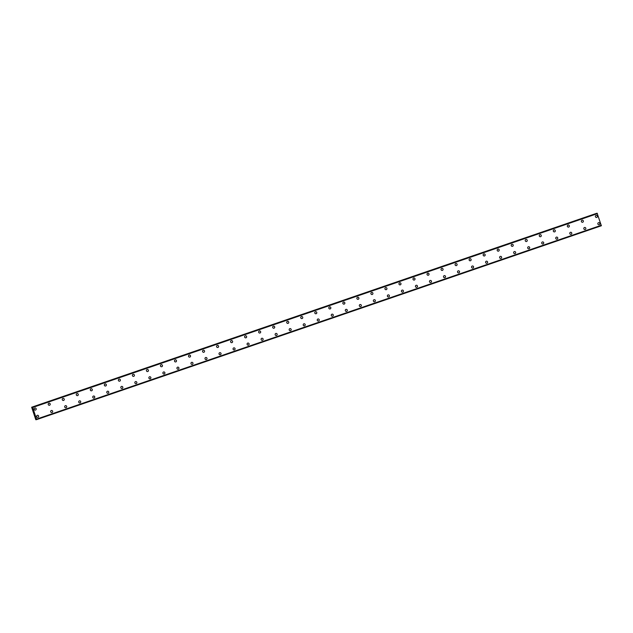 <?xml version="1.0" encoding="UTF-8"?>
<svg xmlns="http://www.w3.org/2000/svg" width="633" height="633" viewBox="0 0 633 633"><rect width="100%" height="100%" fill="white"/><g stroke="black" fill="none" stroke-linecap="round" stroke-linejoin="round"><path stroke-width="0.95" d="M34.934 408.024A1.06 1.021 -104 0 1 36.168 408.76A1.06 1.021 -104 0 1 35.44 410.073A1.06 1.021 -104 0 1 34.214 409.337A1.06 1.021 -104 0 1 34.934 408.024A1.06 1.021 -104 0 1 36.168 408.76A1.06 1.021 -104 0 1 35.44 410.073M48.963 403.205A1.06 1.021 -104 0 1 50.197 403.941A1.06 1.021 -104 0 1 49.477 405.255A1.06 1.021 -104 0 1 48.243 404.519A1.06 1.021 -104 0 1 48.963 403.205A1.06 1.021 -104 0 1 50.197 403.941A1.06 1.021 -104 0 1 49.469 405.255M62.991 398.386A1.06 1.021 -104 0 1 64.226 399.13A1.06 1.021 -104 0 1 63.506 400.444A1.06 1.021 -104 0 1 62.271 399.708A1.06 1.021 -104 0 1 62.991 398.386A1.06 1.021 -104 0 1 64.226 399.13A1.06 1.021 -104 0 1 63.506 400.444M77.02 393.576A1.06 1.021 -104 0 1 78.255 394.312A1.06 1.021 -104 0 1 77.535 395.625A1.06 1.021 -104 0 1 76.3 394.889A1.06 1.021 -104 0 1 77.02 393.576A1.06 1.021 -104 0 1 78.255 394.312A1.06 1.021 -104 0 1 77.535 395.625M91.049 388.757A1.06 1.021 -104 0 1 92.283 389.493A1.06 1.021 -104 0 1 91.563 390.806A1.06 1.021 -104 0 1 90.329 390.07A1.06 1.021 -104 0 1 91.057 388.757A1.06 1.021 -104 0 1 92.283 389.493A1.06 1.021 -104 0 1 91.563 390.806M105.086 383.938A1.06 1.021 -104 0 1 106.312 384.682A1.06 1.021 -104 0 1 105.592 385.995A1.06 1.021 -104 0 1 104.358 385.26A1.06 1.021 -104 0 1 105.086 383.938A1.06 1.021 -104 0 1 106.32 384.682A1.06 1.021 -104 0 1 105.592 385.995M119.115 379.127A1.06 1.021 -104 0 1 120.349 379.863A1.06 1.021 -104 0 1 119.621 381.177A1.06 1.021 -104 0 1 118.395 380.441A1.06 1.021 -104 0 1 119.115 379.127A1.06 1.021 -104 0 1 120.349 379.863A1.06 1.021 -104 0 1 119.621 381.177M133.144 374.309A1.06 1.021 -104 0 1 134.378 375.045A1.06 1.021 -104 0 1 133.65 376.358A1.06 1.021 -104 0 1 132.424 375.622A1.06 1.021 -104 0 1 133.144 374.309A1.06 1.021 -104 0 1 134.378 375.045A1.06 1.021 -104 0 1 133.658 376.358M147.173 369.498A1.06 1.021 -104 0 1 148.407 370.234A1.06 1.021 -104 0 1 147.687 371.547A1.06 1.021 -104 0 1 146.452 370.811A1.06 1.021 -104 0 1 147.173 369.498A1.06 1.021 -104 0 1 148.407 370.234A1.06 1.021 -104 0 1 147.687 371.547M161.201 364.679A1.06 1.021 -104 0 1 162.436 365.415A1.06 1.021 -104 0 1 161.716 366.729A1.06 1.021 -104 0 1 160.481 365.993A1.06 1.021 -104 0 1 161.201 364.679A1.06 1.021 -104 0 1 162.436 365.415A1.06 1.021 -104 0 1 161.716 366.729M175.23 359.861A1.06 1.021 -104 0 1 176.465 360.596A1.06 1.021 -104 0 1 175.745 361.918A1.06 1.021 -104 0 1 174.51 361.174A1.06 1.021 -104 0 1 175.238 359.861A1.06 1.021 -104 0 1 176.465 360.596A1.06 1.021 -104 0 1 175.745 361.918M189.267 355.05A1.06 1.021 -104 0 1 190.493 355.786A1.06 1.021 -104 0 1 189.773 357.099A1.06 1.021 -104 0 1 188.539 356.363A1.06 1.021 -104 0 1 189.267 355.05A1.06 1.021 -104 0 1 190.501 355.786A1.06 1.021 -104 0 1 189.773 357.099M203.296 350.231A1.06 1.021 -104 0 1 204.53 350.967A1.06 1.021 -104 0 1 203.802 352.28A1.06 1.021 -104 0 1 202.576 351.544A1.06 1.021 -104 0 1 203.296 350.231A1.06 1.021 -104 0 1 204.53 350.967A1.06 1.021 -104 0 1 203.802 352.28M217.325 345.412A1.06 1.021 -104 0 1 218.559 346.148A1.06 1.021 -104 0 1 217.831 347.47A1.06 1.021 -104 0 1 216.605 346.726A1.06 1.021 -104 0 1 217.325 345.412A1.06 1.021 -104 0 1 218.559 346.148A1.06 1.021 -104 0 1 217.839 347.47M231.354 340.601A1.06 1.021 -104 0 1 232.588 341.337A1.06 1.021 -104 0 1 231.868 342.651A1.06 1.021 -104 0 1 230.634 341.915A1.06 1.021 -104 0 1 231.354 340.601A1.06 1.021 -104 0 1 232.588 341.337A1.06 1.021 -104 0 1 231.868 342.651M245.382 335.783A1.06 1.021 -104 0 1 246.617 336.519A1.06 1.021 -104 0 1 245.897 337.832A1.06 1.021 -104 0 1 244.662 337.096A1.06 1.021 -104 0 1 245.382 335.783A1.06 1.021 -104 0 1 246.617 336.519A1.06 1.021 -104 0 1 245.897 337.832M259.411 330.964A1.06 1.021 -104 0 1 260.646 331.708A1.06 1.021 -104 0 1 259.926 333.021A1.06 1.021 -104 0 1 258.691 332.285A1.06 1.021 -104 0 1 259.419 330.964A1.06 1.021 -104 0 1 260.646 331.708A1.06 1.021 -104 0 1 259.926 333.021M273.448 326.153A1.06 1.021 -104 0 1 274.675 326.889A1.06 1.021 -104 0 1 273.954 328.203A1.06 1.021 -104 0 1 272.72 327.467A1.06 1.021 -104 0 1 273.448 326.153A1.06 1.021 -104 0 1 274.682 326.889A1.06 1.021 -104 0 1 273.954 328.203M287.477 321.335A1.06 1.021 -104 0 1 288.711 322.07A1.06 1.021 -104 0 1 287.983 323.384A1.06 1.021 -104 0 1 286.757 322.648A1.06 1.021 -104 0 1 287.477 321.335A1.06 1.021 -104 0 1 288.711 322.07A1.06 1.021 -104 0 1 287.983 323.384M301.506 316.516A1.06 1.021 -104 0 1 302.74 317.26A1.06 1.021 -104 0 1 302.012 318.573A1.06 1.021 -104 0 1 300.786 317.837A1.06 1.021 -104 0 1 301.506 316.516A1.06 1.021 -104 0 1 302.74 317.26A1.06 1.021 -104 0 1 302.02 318.573M315.535 311.705A1.06 1.021 -104 0 1 316.769 312.441A1.06 1.021 -104 0 1 316.049 313.754A1.06 1.021 -104 0 1 314.815 313.019A1.06 1.021 -104 0 1 315.535 311.705A1.06 1.021 -104 0 1 316.769 312.441A1.06 1.021 -104 0 1 316.049 313.754M329.564 306.886A1.06 1.021 -104 0 1 330.798 307.622A1.06 1.021 -104 0 1 330.078 308.936A1.06 1.021 -104 0 1 328.844 308.2A1.06 1.021 -104 0 1 329.564 306.886A1.06 1.021 -104 0 1 330.798 307.622A1.06 1.021 -104 0 1 330.078 308.936M343.592 302.076A1.06 1.021 -104 0 1 344.827 302.811A1.06 1.021 -104 0 1 344.107 304.125A1.06 1.021 -104 0 1 342.872 303.389A1.06 1.021 -104 0 1 343.6 302.076A1.06 1.021 -104 0 1 344.827 302.811A1.06 1.021 -104 0 1 344.107 304.125M357.629 297.257A1.06 1.021 -104 0 1 358.856 297.993A1.06 1.021 -104 0 1 358.136 299.306A1.06 1.021 -104 0 1 356.901 298.57A1.06 1.021 -104 0 1 357.629 297.257A1.06 1.021 -104 0 1 358.864 297.993A1.06 1.021 -104 0 1 358.136 299.306M371.658 292.438A1.06 1.021 -104 0 1 372.892 293.174A1.06 1.021 -104 0 1 372.164 294.495A1.06 1.021 -104 0 1 370.938 293.752A1.06 1.021 -104 0 1 371.658 292.438A1.06 1.021 -104 0 1 372.892 293.174A1.06 1.021 -104 0 1 372.164 294.495M385.687 287.627A1.06 1.021 -104 0 1 386.921 288.363A1.06 1.021 -104 0 1 386.193 289.677A1.06 1.021 -104 0 1 384.967 288.941A1.06 1.021 -104 0 1 385.687 287.627A1.06 1.021 -104 0 1 386.921 288.363A1.06 1.021 -104 0 1 386.201 289.677M399.716 282.809A1.06 1.021 -104 0 1 400.95 283.544A1.06 1.021 -104 0 1 400.23 284.858A1.06 1.021 -104 0 1 398.996 284.122A1.06 1.021 -104 0 1 399.716 282.809A1.06 1.021 -104 0 1 400.95 283.544A1.06 1.021 -104 0 1 400.23 284.858M413.745 277.99A1.06 1.021 -104 0 1 414.979 278.726A1.06 1.021 -104 0 1 414.259 280.047A1.06 1.021 -104 0 1 413.025 279.303A1.06 1.021 -104 0 1 413.745 277.99A1.06 1.021 -104 0 1 414.979 278.726A1.06 1.021 -104 0 1 414.259 280.047M427.773 273.179A1.06 1.021 -104 0 1 429.008 273.915A1.06 1.021 -104 0 1 428.288 275.228A1.06 1.021 -104 0 1 427.053 274.493A1.06 1.021 -104 0 1 427.781 273.179A1.06 1.021 -104 0 1 429.008 273.915A1.06 1.021 -104 0 1 428.288 275.228M441.81 268.36A1.06 1.021 -104 0 1 443.037 269.096A1.06 1.021 -104 0 1 442.317 270.41A1.06 1.021 -104 0 1 441.082 269.674A1.06 1.021 -104 0 1 441.81 268.36A1.06 1.021 -104 0 1 443.045 269.096A1.06 1.021 -104 0 1 442.317 270.41M455.839 263.542A1.06 1.021 -104 0 1 457.073 264.285A1.06 1.021 -104 0 1 456.346 265.599A1.06 1.021 -104 0 1 455.119 264.863A1.06 1.021 -104 0 1 455.839 263.542A1.06 1.021 -104 0 1 457.073 264.285A1.06 1.021 -104 0 1 456.346 265.599M469.868 258.731A1.06 1.021 -104 0 1 471.102 259.467A1.06 1.021 -104 0 1 470.374 260.78A1.06 1.021 -104 0 1 469.148 260.044A1.06 1.021 -104 0 1 469.868 258.731A1.06 1.021 -104 0 1 471.102 259.467A1.06 1.021 -104 0 1 470.374 260.78M483.897 253.912A1.06 1.021 -104 0 1 485.131 254.648A1.06 1.021 -104 0 1 484.411 255.961A1.06 1.021 -104 0 1 483.177 255.226A1.06 1.021 -104 0 1 483.897 253.912A1.06 1.021 -104 0 1 485.131 254.648A1.06 1.021 -104 0 1 484.411 255.961M497.926 249.093A1.06 1.021 -104 0 1 499.16 249.837A1.06 1.021 -104 0 1 498.44 251.151A1.06 1.021 -104 0 1 497.206 250.415A1.06 1.021 -104 0 1 497.926 249.093A1.06 1.021 -104 0 1 499.16 249.837A1.06 1.021 -104 0 1 498.44 251.151M511.955 244.283A1.06 1.021 -104 0 1 513.189 245.018A1.06 1.021 -104 0 1 512.469 246.332A1.06 1.021 -104 0 1 511.235 245.596A1.06 1.021 -104 0 1 511.955 244.283A1.06 1.021 -104 0 1 513.189 245.018A1.06 1.021 -104 0 1 512.469 246.332M525.991 239.464A1.06 1.021 -104 0 1 527.218 240.2A1.06 1.021 -104 0 1 526.498 241.513A1.06 1.021 -104 0 1 525.263 240.777A1.06 1.021 -104 0 1 525.991 239.464A1.06 1.021 -104 0 1 527.218 240.2A1.06 1.021 -104 0 1 526.498 241.513M540.02 234.653A1.06 1.021 -104 0 1 541.255 235.389A1.06 1.021 -104 0 1 540.527 236.702A1.06 1.021 -104 0 1 539.292 235.967A1.06 1.021 -104 0 1 540.02 234.653A1.06 1.021 -104 0 1 541.255 235.389A1.06 1.021 -104 0 1 540.527 236.702M554.049 229.834A1.06 1.021 -104 0 1 555.283 230.57A1.06 1.021 -104 0 1 554.555 231.884A1.06 1.021 -104 0 1 553.329 231.148A1.06 1.021 -104 0 1 554.049 229.834A1.06 1.021 -104 0 1 555.283 230.57A1.06 1.021 -104 0 1 554.555 231.884M568.078 225.016A1.06 1.021 -104 0 1 569.312 225.752A1.06 1.021 -104 0 1 568.592 227.073A1.06 1.021 -104 0 1 567.358 226.329A1.06 1.021 -104 0 1 568.078 225.016A1.06 1.021 -104 0 1 569.312 225.752A1.06 1.021 -104 0 1 568.592 227.073M582.107 220.205A1.06 1.021 -104 0 1 583.341 220.941A1.06 1.021 -104 0 1 582.621 222.254A1.06 1.021 -104 0 1 581.387 221.518A1.06 1.021 -104 0 1 582.107 220.205A1.06 1.021 -104 0 1 583.341 220.941A1.06 1.021 -104 0 1 582.621 222.254M596.136 215.386A1.06 1.021 -104 0 1 597.37 216.122A1.06 1.021 -104 0 1 596.65 217.436A1.06 1.021 -104 0 1 595.416 216.7A1.06 1.021 -104 0 1 596.136 215.386A1.06 1.021 -104 0 1 597.37 216.122A1.06 1.021 -104 0 1 596.65 217.436M37.387 415.303A1.06 1.021 -104 0 1 38.613 416.039A1.06 1.021 -104 0 1 37.893 417.361A1.06 1.021 -104 0 1 36.659 416.617A1.06 1.021 -104 0 1 37.387 415.303A1.06 1.021 -104 0 1 38.621 416.039A1.06 1.021 -104 0 1 37.893 417.361M51.415 410.493A1.06 1.021 -104 0 1 52.65 411.228A1.06 1.021 -104 0 1 51.922 412.542A1.06 1.021 -104 0 1 50.695 411.806A1.06 1.021 -104 0 1 51.415 410.493A1.06 1.021 -104 0 1 52.65 411.228A1.06 1.021 -104 0 1 51.922 412.542M65.444 405.674A1.06 1.021 -104 0 1 66.679 406.41A1.06 1.021 -104 0 1 65.951 407.723A1.06 1.021 -104 0 1 64.724 406.987A1.06 1.021 -104 0 1 65.444 405.674A1.06 1.021 -104 0 1 66.679 406.41A1.06 1.021 -104 0 1 65.959 407.723M79.473 400.855A1.06 1.021 -104 0 1 80.707 401.591A1.06 1.021 -104 0 1 79.987 402.912A1.06 1.021 -104 0 1 78.753 402.169A1.06 1.021 -104 0 1 79.473 400.855A1.06 1.021 -104 0 1 80.707 401.591A1.06 1.021 -104 0 1 79.987 402.912M93.502 396.044A1.06 1.021 -104 0 1 94.736 396.78A1.06 1.021 -104 0 1 94.016 398.094A1.06 1.021 -104 0 1 92.782 397.358A1.06 1.021 -104 0 1 93.502 396.044A1.06 1.021 -104 0 1 94.736 396.78A1.06 1.021 -104 0 1 94.016 398.094M107.531 391.226A1.06 1.021 -104 0 1 108.765 391.962A1.06 1.021 -104 0 1 108.045 393.275A1.06 1.021 -104 0 1 106.811 392.539A1.06 1.021 -104 0 1 107.539 391.226A1.06 1.021 -104 0 1 108.765 391.962A1.06 1.021 -104 0 1 108.045 393.275M121.568 386.407A1.06 1.021 -104 0 1 122.794 387.151A1.06 1.021 -104 0 1 122.074 388.464A1.06 1.021 -104 0 1 120.84 387.728A1.06 1.021 -104 0 1 121.568 386.407A1.06 1.021 -104 0 1 122.802 387.151A1.06 1.021 -104 0 1 122.074 388.464M135.597 381.596A1.06 1.021 -104 0 1 136.831 382.332A1.06 1.021 -104 0 1 136.103 383.645A1.06 1.021 -104 0 1 134.876 382.91A1.06 1.021 -104 0 1 135.597 381.596A1.06 1.021 -104 0 1 136.831 382.332A1.06 1.021 -104 0 1 136.103 383.645M149.625 376.777A1.06 1.021 -104 0 1 150.86 377.513A1.06 1.021 -104 0 1 150.132 378.827A1.06 1.021 -104 0 1 148.905 378.091A1.06 1.021 -104 0 1 149.625 376.777A1.06 1.021 -104 0 1 150.86 377.513A1.06 1.021 -104 0 1 150.14 378.827M163.654 371.959A1.06 1.021 -104 0 1 164.889 372.702A1.06 1.021 -104 0 1 164.169 374.016A1.06 1.021 -104 0 1 162.934 373.28A1.06 1.021 -104 0 1 163.654 371.959A1.06 1.021 -104 0 1 164.889 372.702A1.06 1.021 -104 0 1 164.169 374.016M177.683 367.148A1.06 1.021 -104 0 1 178.917 367.884A1.06 1.021 -104 0 1 178.197 369.197A1.06 1.021 -104 0 1 176.963 368.461A1.06 1.021 -104 0 1 177.683 367.148A1.06 1.021 -104 0 1 178.917 367.884A1.06 1.021 -104 0 1 178.197 369.197M191.712 362.329A1.06 1.021 -104 0 1 192.946 363.065A1.06 1.021 -104 0 1 192.226 364.379A1.06 1.021 -104 0 1 190.992 363.643A1.06 1.021 -104 0 1 191.72 362.329A1.06 1.021 -104 0 1 192.946 363.065A1.06 1.021 -104 0 1 192.226 364.379M205.749 357.518A1.06 1.021 -104 0 1 206.975 358.254A1.06 1.021 -104 0 1 206.255 359.568A1.06 1.021 -104 0 1 205.021 358.832A1.06 1.021 -104 0 1 205.749 357.518A1.06 1.021 -104 0 1 206.983 358.254A1.06 1.021 -104 0 1 206.255 359.568M219.778 352.7A1.06 1.021 -104 0 1 221.012 353.436A1.06 1.021 -104 0 1 220.284 354.749A1.06 1.021 -104 0 1 219.058 354.013A1.06 1.021 -104 0 1 219.778 352.7A1.06 1.021 -104 0 1 221.012 353.436A1.06 1.021 -104 0 1 220.284 354.749M233.806 347.881A1.06 1.021 -104 0 1 235.041 348.617A1.06 1.021 -104 0 1 234.313 349.938A1.06 1.021 -104 0 1 233.086 349.194A1.06 1.021 -104 0 1 233.806 347.881A1.06 1.021 -104 0 1 235.041 348.617A1.06 1.021 -104 0 1 234.321 349.938M247.835 343.07A1.06 1.021 -104 0 1 249.07 343.806A1.06 1.021 -104 0 1 248.35 345.12A1.06 1.021 -104 0 1 247.115 344.384A1.06 1.021 -104 0 1 247.835 343.07A1.06 1.021 -104 0 1 249.07 343.806A1.06 1.021 -104 0 1 248.35 345.12M261.864 338.251A1.06 1.021 -104 0 1 263.099 338.987A1.06 1.021 -104 0 1 262.379 340.301A1.06 1.021 -104 0 1 261.144 339.565A1.06 1.021 -104 0 1 261.864 338.251A1.06 1.021 -104 0 1 263.099 338.987A1.06 1.021 -104 0 1 262.379 340.301M275.893 333.433A1.06 1.021 -104 0 1 277.127 334.169A1.06 1.021 -104 0 1 276.407 335.49A1.06 1.021 -104 0 1 275.173 334.746A1.06 1.021 -104 0 1 275.901 333.433A1.06 1.021 -104 0 1 277.127 334.169A1.06 1.021 -104 0 1 276.407 335.49M289.93 328.622A1.06 1.021 -104 0 1 291.156 329.358A1.06 1.021 -104 0 1 290.436 330.671A1.06 1.021 -104 0 1 289.202 329.935A1.06 1.021 -104 0 1 289.93 328.622A1.06 1.021 -104 0 1 291.156 329.358A1.06 1.021 -104 0 1 290.436 330.671M303.959 323.803A1.06 1.021 -104 0 1 305.193 324.539A1.06 1.021 -104 0 1 304.465 325.853A1.06 1.021 -104 0 1 303.239 325.117A1.06 1.021 -104 0 1 303.959 323.803A1.06 1.021 -104 0 1 305.193 324.539A1.06 1.021 -104 0 1 304.465 325.853M317.988 318.985A1.06 1.021 -104 0 1 319.222 319.728A1.06 1.021 -104 0 1 318.494 321.042A1.06 1.021 -104 0 1 317.268 320.306A1.06 1.021 -104 0 1 317.988 318.985A1.06 1.021 -104 0 1 319.222 319.728A1.06 1.021 -104 0 1 318.494 321.042M332.016 314.174A1.06 1.021 -104 0 1 333.251 314.91A1.06 1.021 -104 0 1 332.531 316.223A1.06 1.021 -104 0 1 331.296 315.487A1.06 1.021 -104 0 1 332.016 314.174A1.06 1.021 -104 0 1 333.251 314.91A1.06 1.021 -104 0 1 332.531 316.223M346.045 309.355A1.06 1.021 -104 0 1 347.28 310.091A1.06 1.021 -104 0 1 346.56 311.404A1.06 1.021 -104 0 1 345.325 310.668A1.06 1.021 -104 0 1 346.045 309.355A1.06 1.021 -104 0 1 347.28 310.091A1.06 1.021 -104 0 1 346.56 311.404M360.074 304.536A1.06 1.021 -104 0 1 361.308 305.28A1.06 1.021 -104 0 1 360.588 306.594A1.06 1.021 -104 0 1 359.354 305.858A1.06 1.021 -104 0 1 360.074 304.536A1.06 1.021 -104 0 1 361.308 305.28A1.06 1.021 -104 0 1 360.588 306.594M374.111 299.726A1.06 1.021 -104 0 1 375.337 300.461A1.06 1.021 -104 0 1 374.617 301.775A1.06 1.021 -104 0 1 373.383 301.039A1.06 1.021 -104 0 1 374.111 299.726A1.06 1.021 -104 0 1 375.337 300.461A1.06 1.021 -104 0 1 374.617 301.775M388.14 294.907A1.06 1.021 -104 0 1 389.374 295.643A1.06 1.021 -104 0 1 388.646 296.956A1.06 1.021 -104 0 1 387.412 296.22A1.06 1.021 -104 0 1 388.14 294.907A1.06 1.021 -104 0 1 389.374 295.643A1.06 1.021 -104 0 1 388.646 296.956M402.169 290.096A1.06 1.021 -104 0 1 403.403 290.832A1.06 1.021 -104 0 1 402.675 292.145A1.06 1.021 -104 0 1 401.449 291.409A1.06 1.021 -104 0 1 402.169 290.096A1.06 1.021 -104 0 1 403.403 290.832A1.06 1.021 -104 0 1 402.675 292.145M416.197 285.277A1.06 1.021 -104 0 1 417.432 286.013A1.06 1.021 -104 0 1 416.712 287.327A1.06 1.021 -104 0 1 415.477 286.591A1.06 1.021 -104 0 1 416.197 285.277A1.06 1.021 -104 0 1 417.432 286.013A1.06 1.021 -104 0 1 416.712 287.327M430.226 280.459A1.06 1.021 -104 0 1 431.461 281.194A1.06 1.021 -104 0 1 430.741 282.516A1.06 1.021 -104 0 1 429.506 281.772A1.06 1.021 -104 0 1 430.226 280.459A1.06 1.021 -104 0 1 431.461 281.194A1.06 1.021 -104 0 1 430.741 282.516M444.255 275.648A1.06 1.021 -104 0 1 445.49 276.384A1.06 1.021 -104 0 1 444.77 277.697A1.06 1.021 -104 0 1 443.535 276.961A1.06 1.021 -104 0 1 444.255 275.648A1.06 1.021 -104 0 1 445.49 276.384A1.06 1.021 -104 0 1 444.77 277.697M458.292 270.829A1.06 1.021 -104 0 1 459.518 271.565A1.06 1.021 -104 0 1 458.798 272.878A1.06 1.021 -104 0 1 457.564 272.143A1.06 1.021 -104 0 1 458.292 270.829A1.06 1.021 -104 0 1 459.518 271.565A1.06 1.021 -104 0 1 458.798 272.878M472.321 266.01A1.06 1.021 -104 0 1 473.555 266.746A1.06 1.021 -104 0 1 472.827 268.068A1.06 1.021 -104 0 1 471.593 267.324A1.06 1.021 -104 0 1 472.321 266.01A1.06 1.021 -104 0 1 473.555 266.746A1.06 1.021 -104 0 1 472.827 268.068M486.35 261.2A1.06 1.021 -104 0 1 487.584 261.935A1.06 1.021 -104 0 1 486.856 263.249A1.06 1.021 -104 0 1 485.63 262.513A1.06 1.021 -104 0 1 486.35 261.2A1.06 1.021 -104 0 1 487.584 261.935A1.06 1.021 -104 0 1 486.856 263.249M500.379 256.381A1.06 1.021 -104 0 1 501.613 257.117A1.06 1.021 -104 0 1 500.893 258.43A1.06 1.021 -104 0 1 499.659 257.694A1.06 1.021 -104 0 1 500.379 256.381A1.06 1.021 -104 0 1 501.613 257.117A1.06 1.021 -104 0 1 500.893 258.43M514.407 251.562A1.06 1.021 -104 0 1 515.642 252.306A1.06 1.021 -104 0 1 514.922 253.619A1.06 1.021 -104 0 1 513.687 252.884A1.06 1.021 -104 0 1 514.407 251.562A1.06 1.021 -104 0 1 515.642 252.306A1.06 1.021 -104 0 1 514.922 253.619M528.436 246.751A1.06 1.021 -104 0 1 529.671 247.487A1.06 1.021 -104 0 1 528.951 248.801A1.06 1.021 -104 0 1 527.716 248.065A1.06 1.021 -104 0 1 528.436 246.751A1.06 1.021 -104 0 1 529.671 247.487A1.06 1.021 -104 0 1 528.951 248.801M542.473 241.933A1.06 1.021 -104 0 1 543.7 242.668A1.06 1.021 -104 0 1 542.979 243.982A1.06 1.021 -104 0 1 541.745 243.246A1.06 1.021 -104 0 1 542.473 241.933A1.06 1.021 -104 0 1 543.7 242.668A1.06 1.021 -104 0 1 542.979 243.982M556.502 237.114A1.06 1.021 -104 0 1 557.736 237.858A1.06 1.021 -104 0 1 557.008 239.171A1.06 1.021 -104 0 1 555.774 238.435A1.06 1.021 -104 0 1 556.502 237.114A1.06 1.021 -104 0 1 557.736 237.858A1.06 1.021 -104 0 1 557.008 239.171M570.531 232.303A1.06 1.021 -104 0 1 571.765 233.039A1.06 1.021 -104 0 1 571.037 234.352A1.06 1.021 -104 0 1 569.811 233.617A1.06 1.021 -104 0 1 570.531 232.303A1.06 1.021 -104 0 1 571.765 233.039A1.06 1.021 -104 0 1 571.037 234.352M584.56 227.484A1.06 1.021 -104 0 1 585.794 228.22A1.06 1.021 -104 0 1 585.074 229.534A1.06 1.021 -104 0 1 583.84 228.798A1.06 1.021 -104 0 1 584.56 227.484A1.06 1.021 -104 0 1 585.794 228.22A1.06 1.021 -104 0 1 585.074 229.534M598.589 222.674A1.06 1.021 -104 0 1 599.823 223.409A1.06 1.021 -104 0 1 599.103 224.723A1.06 1.021 -104 0 1 597.869 223.987A1.06 1.021 -104 0 1 598.589 222.674A1.06 1.021 -104 0 1 599.823 223.409A1.06 1.021 -104 0 1 599.103 224.723M596.5 213.408L31.65 407.233L32.172 407.787L32.291 407.074L32.702 407.47L36.635 419.608L36.097 419.054L35.788 419.663L31.65 407.233M597.006 213.234L32.41 407.043M601.35 225.767L36.635 419.608L601.35 225.767L597.125 213.202M35.962 419.774L36.492 419.592L35.962 419.774M601.334 225.356L36.619 419.196L601.334 225.372M32.655 407.399L597.362 213.558L32.639 407.383M597.417 213.63L32.702 407.47M601.334 225.269L36.619 419.109M596.444 213.376L31.729 407.209M32.291 407.114L31.808 407.28M597.148 213.242L32.433 407.082M601.35 225.728L36.635 419.568M36.461 419.521L35.986 419.687"/></g></svg>

